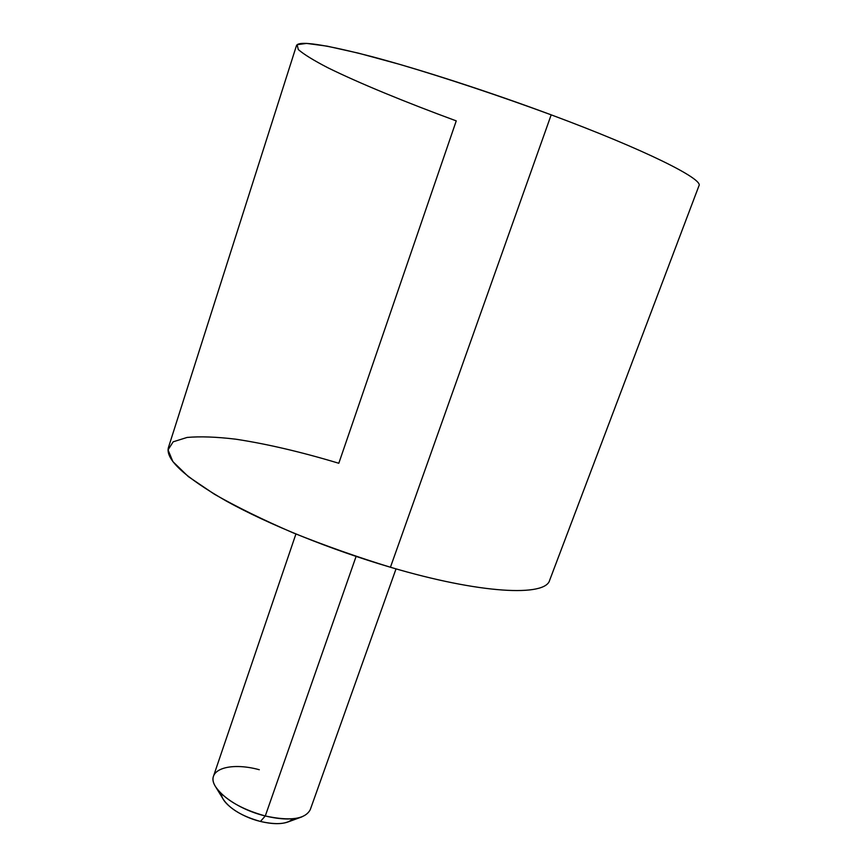 <?xml version="1.0" encoding="UTF-8"?>
<svg xmlns="http://www.w3.org/2000/svg" width="867" height="867" viewBox="0 0 867 867"><rect width="100%" height="100%" fill="white"/><g stroke="black" fill="none" stroke-linecap="round" stroke-linejoin="round"><path stroke-width="1.3" d="M396.024 568.871L310.267 809.659C305.217 819.228 290.228 821.331 265.28 815.977L356.099 556.441L265.28 815.977C234.935 808.759 208.394 787.648 213.564 775.976L295.918 534.007M259.298 769.723C229.202 761.497 204.807 769.831 215.558 786.716C224.445 799.374 241.015 809.128 265.28 815.977L260.425 821.45C242.446 816.4 230.113 809.106 223.426 799.558L215.742 786.998M287.887 822.003C281.081 824.365 271.924 824.181 260.425 821.45L265.28 815.977C280.778 819.673 293.035 819.954 302.03 816.822L287.887 822.003M221.508 793.901C221.356 803.091 240.137 816.595 260.425 821.45C276.508 825.048 287.335 824.159 292.905 818.762M551.184 114.845L390.443 567.246C331.281 549.873 268.477 524.394 226.525 501.18C184.476 477.067 165.131 459.163 168.458 447.448L296.471 45.615C298.465 40.456 323.89 44.206 372.745 56.854C421.167 69.75 489.779 91.978 551.184 114.845C645.059 149.72 703.928 179.296 698.954 185.776L549.678 580.207C545.668 596.875 480.73 593.993 390.443 567.246L551.184 114.845C499.771 95.901 445.855 77.954 399.514 64.321L358.591 53.19L327.195 46.168L306.615 43.404L297.153 44.683L298.281 49.549C303.862 54.372 313.702 60.419 327.802 67.724C358.927 83.08 405.42 102.176 456.248 120.881L338.813 463.271C301.12 451.924 266.733 443.893 235.672 439.179C216.392 436.87 200.201 436.285 187.088 437.445L173.162 441.812L168.046 449.897L172.88 461.602L188.323 476.59L214.355 494.19C236.691 506.924 262.994 519.832 293.263 532.912C325.017 545.646 357.41 557.102 390.443 567.246"/></g></svg>
